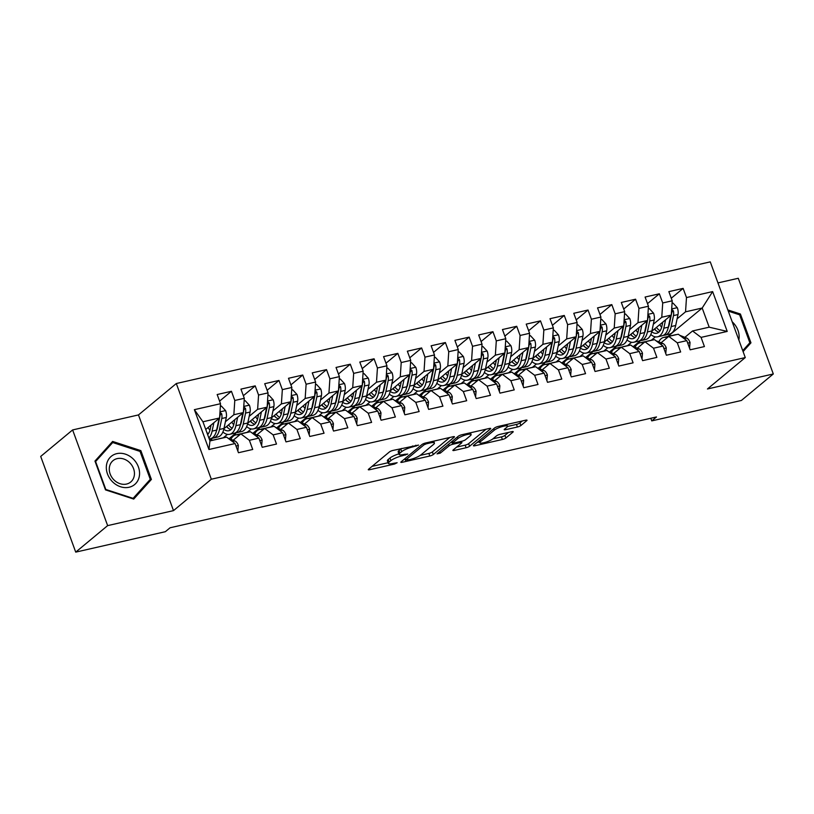 <?xml version="1.0" encoding="UTF-8"?>
<svg xmlns="http://www.w3.org/2000/svg" width="814" height="814" viewBox="0 0 814 814"><rect width="100%" height="100%" fill="white"/><g stroke="black" fill="none" stroke-linecap="round" stroke-linejoin="round"><path stroke-width="1.22" d="M418.549 445.095L392.928 450.437A2.768 0.59 159.9 0 0 389.438 451.933L368.549 469.271A2.768 0.59 159.9 0 0 368.284 469.688A2.768 0.59 159.9 0 0 369.719 469.698L394.515 464.051L397.151 462.718L392.928 463.441A8.852 1.882 159.9 0 1 388.329 463.4A8.852 1.882 159.9 0 1 389.184 462.057L390.923 460.612A8.852 1.882 159.9 0 1 402.096 455.83L407.753 454.049L403.724 454.477A8.852 1.882 159.9 0 1 399.125 454.436A8.852 1.882 159.9 0 1 399.969 453.093L401.709 451.648A8.852 1.882 159.9 0 1 412.891 446.866L418.549 445.095M517.409 427.004A2.768 0.59 159.9 0 0 520.909 425.508L526.77 420.645A2.768 0.59 159.9 0 0 527.034 420.228A2.768 0.59 159.9 0 0 525.59 420.217L498.056 426.485A2.768 0.59 159.9 0 0 494.566 427.981L473.677 445.319A2.768 0.59 159.9 0 0 473.412 445.736A2.768 0.59 159.9 0 0 474.847 445.757L502.38 439.479A2.768 0.59 159.9 0 0 505.881 437.983L512.952 432.112A2.768 0.59 159.9 0 0 513.217 431.685A2.768 0.59 159.9 0 0 511.782 431.674L500 434.361A2.768 0.59 159.9 0 0 496.509 435.856L492.999 438.766A7.397 1.577 159.9 0 1 485.419 442.297A7.397 1.577 159.9 0 1 479.802 442.735A7.397 1.577 159.9 0 1 480.514 441.615L494.261 430.199A7.397 1.577 159.9 0 1 501.831 426.668A7.397 1.577 159.9 0 1 507.458 426.231A7.397 1.577 159.9 0 1 506.746 427.36L504.456 429.253A2.768 0.59 159.9 0 0 504.192 429.68A2.768 0.59 159.9 0 0 505.626 429.69L517.409 427.004L516.463 424.42A2.768 0.59 159.9 0 0 519.963 422.924L522.323 420.96M656.481 416.961L170.075 527.777L165.344 531.705L75.722 552.126L107.641 525.62L173.494 510.622L211.325 479.222L745.278 357.57L707.447 388.98L773.3 373.972L741.381 400.468L651.749 420.889L656.481 416.961M454.192 437.179A2.768 0.59 159.9 0 0 454.456 436.762A2.768 0.59 159.9 0 0 453.022 436.752L425.488 443.019A2.768 0.59 159.9 0 0 421.988 444.515L401.099 461.853A2.768 0.59 159.9 0 0 400.834 462.271A2.768 0.59 159.9 0 0 402.279 462.281L429.812 456.013A2.768 0.59 159.9 0 0 433.302 454.517L454.192 437.179L453.988 436.609M461.772 434.757L489.306 428.479A2.768 0.59 159.9 0 1 490.74 428.49A2.768 0.59 159.9 0 1 490.476 428.917L469.586 446.255A2.768 0.59 159.9 0 1 466.096 447.741L454.314 450.427A2.768 0.59 159.9 0 1 452.879 450.417A2.768 0.59 159.9 0 1 453.144 450L461.609 442.969A2.768 0.59 159.9 0 0 461.874 442.551A2.768 0.59 159.9 0 0 460.439 442.531L452.625 444.312A2.768 0.59 159.9 0 0 449.125 445.807L440.303 453.133L437.037 453.876L458.282 436.253A2.768 0.59 159.9 0 1 461.772 434.757M211.325 479.222L176.312 383.526L710.266 261.874L745.278 357.57M208.954 449.501L194.373 409.666L220.523 403.713L219.587 417.979L202.94 421.774L209.951 440.913L208.954 449.501L235.104 443.538L238.461 452.726L252.727 449.47L249.369 440.293L258.872 438.125L262.24 447.303L276.495 444.057L273.138 434.88L282.651 432.712L286.009 441.89L300.274 438.644L296.917 429.456L306.42 427.289L309.788 436.477L324.043 433.221L320.685 424.043L330.199 421.876L333.557 431.064L347.822 427.808L344.464 418.63L353.968 416.463L357.326 425.641L371.591 422.395L368.233 413.207L377.747 411.05L381.105 420.228L395.37 416.982L392.012 407.794L401.516 405.626L404.873 414.814L419.139 411.558L415.781 402.381L425.295 400.213L428.652 409.391L442.918 406.145L439.56 396.967L449.063 394.8L452.421 403.978L466.687 400.732L463.329 391.544L472.842 389.377L476.2 398.565L490.466 395.309L487.098 386.131L496.611 383.964L499.969 393.142L514.234 389.896L510.877 380.718L520.38 378.551L523.748 387.729L538.013 384.483L534.645 375.295L544.159 373.127L547.517 382.315L561.782 379.059L558.424 369.882L567.928 367.714L571.296 376.902L585.561 373.646L582.193 364.469L591.707 362.301L595.065 371.479L609.33 368.233L605.972 359.045L615.476 356.888L618.844 366.066L633.099 362.82L629.741 353.632L639.255 351.465L642.612 360.653L656.878 357.397L653.52 348.219L663.023 346.052L666.381 355.23L680.646 351.984L677.289 342.806L686.802 340.639L690.16 349.817L704.425 346.571L701.068 337.383L692.551 330.962L709.187 327.177L702.187 308.038L685.541 311.823L677.095 318.844M219.577 401.119L231.43 391.28L217.165 394.536L220.523 403.713M231.43 391.28L234.788 400.468L244.302 398.3L243.355 412.566L223.942 428.683M243.355 395.706L255.209 385.867L240.944 389.112L244.302 398.3M255.209 385.867L258.567 395.044L268.071 392.877L267.134 407.153L247.721 423.27M267.124 390.282L278.978 380.453L264.713 383.699L268.071 392.877M278.978 380.453L282.336 389.631L291.85 387.464L290.903 401.74L271.489 417.847M290.903 384.869L302.747 375.03L288.492 378.286L291.85 387.464M302.747 375.03L306.115 384.218L315.618 382.051L314.682 396.316L295.268 412.433M314.672 379.456L326.526 369.617L312.261 372.863L315.618 382.051M326.526 369.617L329.884 378.795L339.397 376.628L338.451 390.903L319.037 407.02M338.451 374.043L350.295 364.204L336.04 367.45L339.397 376.628M350.295 364.204L353.663 373.382L363.166 371.215L362.23 385.49L342.806 401.597M362.22 368.62L374.074 358.781L359.808 362.037L363.166 371.215M374.074 358.781L377.431 367.969L386.945 365.801L385.999 380.067L366.585 396.184M385.989 363.207L397.843 353.368L383.577 356.613L386.945 365.801M397.843 353.368L401.21 362.545L410.714 360.388L409.768 374.654L390.354 390.771M409.768 357.794L421.621 347.954L407.356 351.2L410.714 360.388M421.621 347.954L424.979 357.132L434.493 354.965L433.547 369.241L414.133 385.348M433.536 352.37L445.39 342.531L431.125 345.787L434.493 354.965M445.39 342.531L448.748 351.719L458.262 349.552L457.315 363.817L437.901 379.935M457.315 346.957L469.169 337.118L454.904 340.374L458.262 349.552M469.169 337.118L472.527 346.306L482.041 344.139L481.094 358.404L461.68 374.521M481.084 341.544L492.938 331.705L478.673 334.951L482.041 344.139M492.938 331.705L496.296 340.883L505.809 338.716L504.863 352.991L485.449 369.108M504.863 336.121L516.717 326.292L502.452 329.538L505.809 338.716M516.717 326.292L520.075 335.47L529.578 333.302L528.642 347.578L509.228 363.685M528.632 330.708L540.486 320.869L526.22 324.125L529.578 333.302M540.486 320.869L543.844 330.057L553.357 327.889L552.411 342.155L532.997 358.272M552.411 325.295L564.265 315.456L549.999 318.701L553.357 327.889M564.265 315.456L567.623 324.633L577.126 322.466L576.19 336.742L556.776 352.859M576.18 319.882L588.034 310.042L573.768 313.288L577.126 322.466M588.034 310.042L591.391 319.22L600.905 317.053L599.959 331.329L580.545 347.436M599.959 314.458L611.813 304.619L597.547 307.875L600.905 317.053M611.813 304.619L615.17 313.807L624.674 311.64L623.738 325.905L604.324 342.022M623.728 309.045L635.581 299.206L621.316 302.452L624.674 311.64M635.581 299.206L638.939 308.384L648.453 306.227L647.506 320.492L628.093 336.609M647.506 303.632L659.35 293.793L645.095 297.039L648.453 306.227M659.35 293.793L662.718 302.971L672.222 300.804L671.285 315.079L651.861 331.186M671.275 298.209L683.129 288.38L668.864 291.626L672.222 300.804M683.129 288.38L686.487 297.558L712.637 291.595L727.217 331.43L701.068 337.383M661.09 342.765L668.772 336.386L678.286 334.218L686.802 340.639M677.289 342.806L668.772 336.386M655.372 336.874L651.302 340.252M667.938 336.457L702.187 308.038L712.637 291.595M686.487 297.558L685.541 311.823M637.321 348.178L645.003 341.799L654.507 339.631L663.023 346.052M653.52 348.219L645.003 341.799M640.445 340.669L633.312 346.591M671.285 315.079L661.772 317.246L653.316 324.257M631.593 342.287L627.523 345.665M662.718 302.971L661.772 317.246M613.542 353.591L621.224 347.212L630.738 345.044L639.255 351.465M629.741 353.632L621.224 347.212M616.666 346.092L609.544 352.004M644.403 333.272A17.898 8.985 77.2 0 0 645.533 329.843L647.496 320.502L637.993 322.659L629.548 329.67M607.824 347.71L603.754 351.078M638.939 308.384L637.993 322.659M589.774 359.005L597.456 352.635L606.959 350.468L615.476 356.888M605.972 359.045L597.456 352.635M592.897 351.506L585.765 357.417M620.624 338.695A17.898 8.985 77.2 0 0 621.764 335.256L623.717 325.926L614.224 328.073L605.779 335.093M584.045 353.123L579.975 356.501M615.17 313.807L614.224 328.073M565.995 364.428L573.677 358.048L583.19 355.881L591.707 362.301M582.193 364.469L573.677 358.048M569.118 356.919L561.996 362.841M596.855 344.108A17.898 8.985 77.2 0 0 597.985 340.679L599.949 331.339L590.455 333.496L582 340.506M560.276 358.536L556.206 361.915M591.391 319.22L590.455 333.496M542.226 369.841L549.908 363.461L559.422 361.294L567.928 367.714M558.424 369.882L549.908 363.461M545.349 362.332L538.217 368.254M576.19 336.742L566.676 338.909L558.231 345.919M536.497 363.95L532.427 367.328M567.623 324.633L566.676 338.909M518.447 375.254L526.129 368.874L535.643 366.717L544.159 373.127M534.645 375.295L526.129 368.874M521.581 367.755L514.448 373.667M552.411 342.155L542.907 344.322L534.452 351.333M512.728 369.373L508.658 372.751M543.844 330.057L542.907 344.322M494.678 380.677L502.36 374.298L511.874 372.13L520.38 378.551M510.877 380.718L502.36 374.298M497.802 373.168L490.669 379.09M525.539 360.358A17.898 8.985 77.2 0 0 526.668 356.929L528.622 347.588L519.129 349.735L510.683 356.756M488.949 374.786L484.89 378.164M520.075 335.47L519.129 349.735M470.899 386.09L478.591 379.711L488.095 377.543L496.611 383.964M487.098 386.131L478.591 379.711M474.033 378.581L466.9 384.503M504.863 352.991L495.36 355.158L486.904 362.169M465.181 380.199L461.111 383.577M496.296 340.883L495.36 355.158M447.13 391.503L454.812 385.124L464.326 382.956L472.842 389.377M463.329 391.544L454.812 385.124M450.254 384.005L443.131 389.916M477.991 371.184A17.898 8.985 77.2 0 0 479.12 367.755L481.074 358.414L471.581 360.571L463.135 367.582M441.412 385.622L437.342 389M472.527 346.306L471.581 360.571M423.351 396.927L431.044 390.547L440.547 388.38L449.063 394.8M439.56 396.967L431.044 390.547M426.485 389.418L419.352 395.329M457.315 363.817L447.812 365.985L439.357 373.005M417.633 391.035L413.563 394.414M448.748 351.719L447.812 365.985M399.582 402.34L407.265 395.96L416.778 393.793L425.295 400.213M415.781 402.381L407.265 395.96M402.706 394.831L395.584 400.753M433.547 369.241L424.033 371.408L415.588 378.418M393.864 396.449L389.794 399.827M424.979 357.132L424.033 371.408M375.803 407.753L383.496 401.373L392.999 399.206L401.516 405.626M392.012 407.794L383.496 401.373M378.937 400.254L371.805 406.166M406.664 387.433A17.898 8.985 77.2 0 0 407.804 384.005L409.757 374.664L400.264 376.821L391.809 383.832M370.085 401.872L366.015 405.24M401.21 362.545L400.264 376.821M352.035 413.166L359.717 406.797L369.23 404.629L377.747 411.05M368.233 413.207L359.717 406.797M355.158 405.667L348.036 411.579M382.895 392.857A17.898 8.985 77.2 0 0 384.025 389.418L385.978 380.087L376.485 382.234L368.04 389.255M346.316 407.285L342.246 410.663M377.431 367.969L376.485 382.234M328.266 418.589L335.948 412.21L345.451 410.042L353.968 416.463M344.464 418.63L335.948 412.21M331.39 411.08L324.257 417.002M359.116 398.27A17.898 8.985 77.2 0 0 360.256 394.841L362.21 385.5L352.716 387.657L344.261 394.668M322.537 412.698L318.467 416.076M353.663 373.382L352.716 387.657M304.487 424.002L312.169 417.623L321.683 415.455L330.199 421.876M320.685 424.043L312.169 417.623M307.611 416.493L300.488 422.415M338.451 390.903L328.937 393.07L320.492 400.081M298.769 418.111L294.699 421.489M329.884 378.795L328.937 393.07M280.718 429.416L288.4 423.036L297.904 420.879L306.42 427.289M296.917 429.456L288.4 423.036M283.842 421.917L276.709 427.828M311.569 409.106A17.898 8.985 77.2 0 0 312.708 405.667L314.662 396.326L305.169 398.484L296.723 405.494M274.99 423.534L270.92 426.912M306.115 384.218L305.169 398.484M256.939 434.839L264.621 428.459L274.135 426.292L282.651 432.712M273.138 434.88L264.621 428.459M260.063 427.33L252.94 433.252M287.8 414.519A17.898 8.985 77.2 0 0 288.929 411.09L290.893 401.75L281.4 403.897L272.944 410.917M251.221 428.947L247.151 432.326M282.336 389.631L281.4 403.897M233.17 440.252L240.852 433.872L250.366 431.705L258.872 438.125M249.369 440.293L240.852 433.872M236.294 432.743L229.161 438.665M267.134 407.153L257.621 409.32L249.176 416.33M227.442 434.361L223.372 437.739M258.567 395.044L257.621 409.32M209.951 440.913L226.587 437.118L235.104 443.538M212.525 438.166L209.778 440.445M243.355 412.566L233.852 414.733L225.397 421.744M234.788 400.468L233.852 414.733M650.793 418.264L651.749 420.889M773.3 373.972L738.278 278.276L717.958 282.906M173.494 510.622L138.472 414.926L72.619 429.934L107.641 525.62M72.619 429.934L40.7 456.43L75.722 552.126M138.472 414.926L176.312 383.526M684.859 337.342L692.551 330.962M216.483 430.769A17.898 8.985 77.2 0 0 217.613 427.34L219.566 417.999L205.759 429.456M643.365 343.152A21.561 10.816 -102.8 0 0 639.845 342.857L639.387 341.544M619.596 348.575A21.561 10.816 -102.8 0 0 616.076 348.28L615.618 346.968M592.317 353.683L591.839 352.381M572.049 359.401A21.561 10.816 -102.8 0 0 568.528 359.106L568.07 357.794M548.27 364.825A21.561 10.816 -102.8 0 0 544.749 364.519L544.291 363.217M521.001 369.932L520.522 368.63M500.722 375.651A21.561 10.816 -102.8 0 0 497.201 375.356L496.744 374.043M476.953 381.064A21.561 10.816 -102.8 0 0 473.433 380.769L472.975 379.456M453.174 386.487A21.561 10.816 -102.8 0 0 449.664 386.192L449.196 384.88M425.905 391.605L425.427 390.293M405.626 397.313A21.561 10.816 -102.8 0 0 402.116 397.018L401.648 395.706M381.858 402.737A21.561 10.816 -102.8 0 0 378.337 402.442L377.879 401.129M354.589 407.845L354.11 406.542M334.31 413.563A21.561 10.816 -102.8 0 0 330.789 413.268L330.331 411.955M310.541 418.986A21.561 10.816 -102.8 0 0 307.02 418.681L306.563 417.379M283.262 424.094L282.784 422.792M259.493 429.517L259.015 428.205M239.214 435.225A21.561 10.816 -102.8 0 0 235.694 434.93L235.236 433.618M211.945 440.343L211.467 439.041M194.373 409.666L202.94 421.774M709.187 327.177L727.217 331.43M140.842 450.61L112.627 441.432L94.963 461.07L105.505 489.886L133.72 499.074L151.394 479.436L140.842 450.61L139.927 451.373M743.09 351.587L750.956 342.836L740.414 314.021L727.848 309.931M401.577 448.463A8.852 1.882 159.9 0 0 400.763 449.063L401.709 451.648M399.125 454.436L398.178 451.851A8.852 1.882 159.9 0 1 399.023 450.508L400.763 449.063M398.911 453.846A8.852 1.882 159.9 0 0 389.977 458.028L390.923 460.612M388.329 463.4L387.383 460.805A8.852 1.882 159.9 0 1 388.227 459.472L389.977 458.028M372.039 466.371L388.085 462.718M420.217 455.392L428.866 453.429A2.768 0.59 159.9 0 0 432.356 451.933L449.755 437.494M426.424 443.783L423.982 444.831L405.647 460.052L409.849 459.584A8.852 1.882 159.9 0 0 421.031 454.802L433.567 444.393A8.852 1.882 159.9 0 0 434.411 443.05A8.852 1.882 159.9 0 0 429.812 443.009L426.424 443.783L426.098 442.877M486.039 429.222L468.64 443.661L469.586 446.255M456.634 447.1L465.15 445.156A2.768 0.59 159.9 0 0 468.64 443.661M452.309 441.585L451.678 441.727L452.625 444.312M470.4 435.673A7.397 1.577 159.9 0 0 471.113 434.554A7.397 1.577 159.9 0 0 465.486 434.991A7.397 1.577 159.9 0 0 457.916 438.512L453.072 442.531A2.768 0.59 159.9 0 0 452.808 442.958A2.768 0.59 159.9 0 0 454.243 442.969L462.067 441.188A2.768 0.59 159.9 0 0 465.557 439.692L470.4 435.673M507.458 426.465L516.463 424.42M492.918 438.838L501.434 436.894A2.768 0.59 159.9 0 0 504.934 435.398L508.516 432.417M477.167 442.419L479.497 441.89M133.16 498.372L105.82 489.468L95.604 461.548L112.719 442.521L140.059 451.424L150.275 479.344L132.906 498.575M146.673 483.343L151.394 479.436M739.499 314.784L740.414 314.021M746.245 346.754L750.956 342.836M211.07 425.05L210.246 429.019A17.898 8.985 77.2 0 1 207.641 434.625M213.879 422.72L212.108 431.125A21.561 10.816 77.2 0 1 208.872 437.993M220.36 406.308L221.388 406.064L225.661 410.704A7.468 3.744 77.2 0 1 226.292 417.47L224.003 428.418A21.561 10.816 77.2 0 1 217.776 437.016L213.258 438.044A21.561 10.816 -102.8 0 0 219.485 429.446L221.774 418.508A7.468 3.744 -102.8 0 0 221.703 413.787L219.953 412.433M209.961 430.158A17.898 8.985 77.2 0 1 208.048 427.564M219.047 418.437A7.468 3.744 77.2 0 1 218.925 419.159L216.626 430.097A21.561 10.816 77.2 0 1 210.409 438.695L209.229 438.96M211.782 438.176A21.561 10.816 -102.8 0 0 213.258 438.044M208.394 433.689A17.898 8.985 77.2 0 1 206.919 432.651M221.703 413.787L220.004 415.201A3.805 1.913 77.2 0 1 219.902 416.392L219.587 417.897M237.861 451.068L238.339 445.36A7.468 3.744 -102.8 0 0 234.88 440.934L228.042 438.217M224.898 437.505A21.561 10.816 -102.8 0 0 223.809 437.647L219.292 438.675A21.561 10.816 -102.8 0 0 218.254 439.021M213.014 440.211A21.561 10.816 -102.8 0 0 211.925 440.354A21.561 10.816 -102.8 0 0 210.887 440.7M220.38 438.532A21.561 10.816 -102.8 0 0 219.292 438.675M211.925 440.354L216.443 439.326A21.561 10.816 77.2 0 1 217.531 439.184M234.849 419.627L234.015 423.595A17.898 8.985 77.2 0 1 228.846 430.738A17.898 8.985 77.2 0 1 223.799 429.293M237.647 417.307L235.887 425.712A21.561 10.816 77.2 0 1 229.66 434.31A21.561 10.816 77.2 0 1 222.883 432.01M244.129 400.885L245.156 400.651L249.43 405.28A7.468 3.744 77.2 0 1 250.071 412.057L247.771 423.005A21.561 10.816 77.2 0 1 241.544 431.603L237.027 432.631A21.561 10.816 -102.8 0 0 243.254 424.033L245.553 413.085A7.468 3.744 -102.8 0 0 245.482 408.374L243.722 407.01M233.73 424.745A17.898 8.985 77.2 0 1 231.817 422.14M242.816 413.013A7.468 3.744 77.2 0 1 242.694 413.736L240.405 424.684A21.561 10.816 77.2 0 1 234.178 433.282L229.66 434.31M226.485 426.567A17.898 8.985 -102.8 0 0 230.973 429.629M226.791 426.312A21.561 10.816 -102.8 0 0 228.124 428.113M235.561 432.763A21.561 10.816 -102.8 0 0 237.027 432.631M243.345 412.576L241.382 421.917A17.898 8.985 77.2 0 1 240.252 425.346M232.163 428.276A17.898 8.985 77.2 0 1 228.5 424.898M245.482 408.374L243.773 409.788A3.805 1.913 77.2 0 1 243.681 410.978L243.366 412.474M258.618 414.214L257.784 418.182A17.898 8.985 77.2 0 1 252.625 425.325A17.898 8.985 77.2 0 1 247.568 423.88M261.426 411.894L259.656 420.289A21.561 10.816 77.2 0 1 253.439 428.897A21.561 10.816 77.2 0 1 246.662 426.597M267.908 395.472L268.935 395.238L273.209 399.867A7.468 3.744 77.2 0 1 273.84 406.644L271.55 417.582A21.561 10.816 77.2 0 1 265.323 426.19L260.806 427.218A21.561 10.816 -102.8 0 0 267.033 418.61L269.322 407.672A7.468 3.744 -102.8 0 0 269.251 402.961L267.501 401.597M257.509 419.332A17.898 8.985 77.2 0 1 255.596 416.727M266.585 407.6A7.468 3.744 77.2 0 1 266.473 408.323L264.174 419.261A21.561 10.816 77.2 0 1 257.957 427.869L253.439 428.897M250.264 421.153A17.898 8.985 -102.8 0 0 254.741 424.216M250.57 420.899A21.561 10.816 -102.8 0 0 251.892 422.7M259.33 427.35A21.561 10.816 -102.8 0 0 260.806 427.218M267.114 407.163L265.161 416.503A17.898 8.985 77.2 0 1 264.021 419.932M255.932 422.863A17.898 8.985 77.2 0 1 252.269 419.485M269.251 402.961L267.552 404.365A3.805 1.913 77.2 0 1 267.45 405.565L267.134 407.061M261.63 445.655L262.118 439.936A7.468 3.744 -102.8 0 0 258.649 435.51L251.811 432.804M248.667 432.092A21.561 10.816 -102.8 0 0 247.588 432.224L243.071 433.252A21.561 10.816 -102.8 0 0 242.033 433.608M241.3 433.77A21.561 10.816 77.2 0 0 240.211 433.903L235.694 434.93A21.561 10.816 -102.8 0 0 230.871 439.336M244.159 433.119A21.561 10.816 -102.8 0 0 243.071 433.252M285.399 440.232L285.887 434.523A7.468 3.744 -102.8 0 0 282.427 430.097L275.59 427.381M272.446 426.678A21.561 10.816 -102.8 0 0 271.357 426.811L266.839 427.838A21.561 10.816 -102.8 0 0 265.802 428.184M262.993 429.812A21.561 10.816 -102.8 0 0 259.473 429.517A21.561 10.816 -102.8 0 0 254.64 433.923M267.928 427.706A21.561 10.816 -102.8 0 0 266.839 427.838M259.473 429.517L263.99 428.49A21.561 10.816 77.2 0 1 265.079 428.357M133.252 458.994A18.325 15.364 50.3 0 0 109.89 457.651A18.325 15.364 50.3 0 0 112.637 481.898A18.325 15.364 50.3 0 0 135.999 483.241A18.325 15.364 50.3 0 0 133.252 458.994M129.67 462.667A13.869 11.63 50.3 0 0 113.004 460.663A13.869 11.63 50.3 0 0 114.062 480.016A13.869 11.63 50.3 0 0 130.718 482.01A13.869 11.63 50.3 0 0 129.67 462.667M108.476 446.041L112.719 442.521M738.837 339.967A18.325 15.364 50.3 0 0 732.814 322.395A18.325 15.364 50.3 0 0 732.193 321.815M728.286 311.131L739.631 314.825L749.847 342.745L742.744 350.641M282.397 408.801L281.563 412.769A17.898 8.985 77.2 0 1 276.394 419.902A17.898 8.985 77.2 0 1 271.347 418.457M285.195 406.471L283.435 414.875A21.561 10.816 77.2 0 1 277.208 423.473A21.561 10.816 77.2 0 1 270.431 421.174M291.677 390.059L292.704 389.825L296.978 394.454A7.468 3.744 77.2 0 1 297.619 401.231L295.319 412.169A21.561 10.816 77.2 0 1 289.092 420.767L284.574 421.794A21.561 10.816 -102.8 0 0 290.802 413.197L293.101 402.258A7.468 3.744 -102.8 0 0 293.03 397.537L291.27 396.184M281.278 413.919A17.898 8.985 77.2 0 1 279.365 411.314M290.364 402.187A7.468 3.744 77.2 0 1 290.242 402.91L287.953 413.848A21.561 10.816 77.2 0 1 281.725 422.446L277.208 423.473M274.033 415.73A17.898 8.985 -102.8 0 0 278.52 418.803M274.338 415.486A21.561 10.816 -102.8 0 0 275.671 417.277M283.109 421.927A21.561 10.816 -102.8 0 0 284.574 421.794M279.711 417.44A17.898 8.985 77.2 0 1 276.048 414.072M293.03 397.537L291.32 398.952A3.805 1.913 77.2 0 1 291.229 400.142L290.913 401.648M306.166 403.388L305.331 407.346A17.898 8.985 77.2 0 1 300.173 414.489A17.898 8.985 77.2 0 1 295.116 413.044M308.964 401.058L307.204 409.462A21.561 10.816 77.2 0 1 300.977 418.06A21.561 10.816 77.2 0 1 294.21 415.761M315.445 384.635L316.483 384.401L320.757 389.031A7.468 3.744 77.2 0 1 321.388 395.808L319.098 406.756A21.561 10.816 77.2 0 1 312.871 415.354L308.353 416.381A21.561 10.816 -102.8 0 0 314.58 407.783L316.87 396.835A7.468 3.744 -102.8 0 0 316.799 392.124L315.049 390.761M305.057 408.496A17.898 8.985 77.2 0 1 303.134 405.901M314.133 396.764A7.468 3.744 77.2 0 1 314.021 397.486L311.721 408.435A21.561 10.816 77.2 0 1 305.494 417.033L300.977 418.06M297.812 410.317A17.898 8.985 -102.8 0 0 302.289 413.38M298.107 410.073A21.561 10.816 -102.8 0 0 299.44 411.864M306.878 416.514A21.561 10.816 -102.8 0 0 308.353 416.381M303.48 412.026A17.898 8.985 77.2 0 1 299.817 408.648M316.799 392.124L315.099 393.538A3.805 1.913 77.2 0 1 314.998 394.729L314.682 396.235M309.178 434.818L309.656 429.11A7.468 3.744 -102.8 0 0 306.196 424.684L299.359 421.967M296.215 421.255A21.561 10.816 -102.8 0 0 295.136 421.398L290.618 422.425A21.561 10.816 -102.8 0 0 289.581 422.771M286.762 424.399A21.561 10.816 -102.8 0 0 283.241 424.104A21.561 10.816 -102.8 0 0 278.419 428.51M291.697 422.283A21.561 10.816 -102.8 0 0 290.618 422.425M283.241 424.104L287.759 423.077A21.561 10.816 77.2 0 1 288.848 422.934M332.946 429.405L333.435 423.697A7.468 3.744 -102.8 0 0 329.975 419.261L323.138 416.554M319.994 415.842A21.561 10.816 -102.8 0 0 318.905 415.974L314.387 417.002A21.561 10.816 -102.8 0 0 313.349 417.358M312.627 417.521A21.561 10.816 77.2 0 0 311.538 417.653L307.02 418.681A21.561 10.816 -102.8 0 0 302.187 423.087M315.476 416.87A21.561 10.816 -102.8 0 0 314.387 417.002M329.945 397.965L329.11 401.933A17.898 8.985 77.2 0 1 323.941 409.076A17.898 8.985 77.2 0 1 318.895 407.631M332.743 395.645L330.983 404.049A21.561 10.816 77.2 0 1 324.755 412.647A21.561 10.816 77.2 0 1 317.979 410.348M339.224 379.222L340.252 378.988L344.526 383.618A7.468 3.744 77.2 0 1 345.156 390.394L342.867 401.333A21.561 10.816 77.2 0 1 336.64 409.941L332.122 410.968A21.561 10.816 -102.8 0 0 338.349 402.37L340.649 391.422A7.468 3.744 -102.8 0 0 340.567 386.711L338.817 385.348M328.825 403.083A17.898 8.985 77.2 0 1 326.913 400.478M337.912 391.351A7.468 3.744 77.2 0 1 337.79 392.073L335.5 403.011A21.561 10.816 77.2 0 1 329.273 411.619L324.755 412.647M321.581 404.904A17.898 8.985 -102.8 0 0 326.068 407.967M321.886 404.65A21.561 10.816 -102.8 0 0 323.219 406.451M330.657 411.101A21.561 10.816 -102.8 0 0 332.122 410.968M338.441 390.913L336.477 400.254A17.898 8.985 77.2 0 1 335.348 403.683M327.259 406.613A17.898 8.985 77.2 0 1 323.596 403.235M340.567 386.711L338.868 388.125A3.805 1.913 77.2 0 1 338.777 389.316L338.461 390.812M356.725 423.982L357.204 418.274A7.468 3.744 -102.8 0 0 353.744 413.848L346.906 411.131M343.762 410.429A21.561 10.816 -102.8 0 0 342.674 410.561L338.166 411.589A21.561 10.816 -102.8 0 0 337.128 411.935M336.396 412.108A21.561 10.816 77.2 0 0 335.307 412.24L330.789 413.268A21.561 10.816 -102.8 0 0 325.956 417.674M339.245 411.457A21.561 10.816 -102.8 0 0 338.166 411.589M353.714 392.552L352.879 396.52A17.898 8.985 77.2 0 1 347.71 403.652A17.898 8.985 77.2 0 1 342.663 402.208M356.512 390.221L354.751 398.626A21.561 10.816 77.2 0 1 348.524 407.224A21.561 10.816 77.2 0 1 341.748 404.924M362.993 373.809L364.031 373.575L368.294 378.205A7.468 3.744 77.2 0 1 368.935 384.981L366.636 395.919A21.561 10.816 77.2 0 1 360.419 404.517L355.901 405.545A21.561 10.816 -102.8 0 0 362.128 396.947L364.418 386.009A7.468 3.744 -102.8 0 0 364.346 381.298L362.596 379.935M352.604 397.67A17.898 8.985 77.2 0 1 350.681 395.065M361.681 385.938A7.468 3.744 77.2 0 1 361.569 386.66L359.269 397.598A21.561 10.816 77.2 0 1 353.042 406.196L348.524 407.224M345.36 399.491A17.898 8.985 -102.8 0 0 349.837 402.554M345.655 399.236A21.561 10.816 -102.8 0 0 346.988 401.037M354.426 405.677A21.561 10.816 -102.8 0 0 355.901 405.545M351.027 401.2A17.898 8.985 77.2 0 1 347.364 397.822M364.346 381.298L362.647 382.702A3.805 1.913 77.2 0 1 362.545 383.893L362.23 385.398M380.494 418.569L380.983 412.861A7.468 3.744 -102.8 0 0 377.513 408.435L370.685 405.718M367.541 405.006A21.561 10.816 -102.8 0 0 366.453 405.148L361.935 406.176A21.561 10.816 -102.8 0 0 360.897 406.522M358.089 408.15A21.561 10.816 -102.8 0 0 354.568 407.855A21.561 10.816 -102.8 0 0 349.735 412.26M363.024 406.044A21.561 10.816 -102.8 0 0 361.935 406.176M354.568 407.855L359.086 406.827A21.561 10.816 77.2 0 1 360.164 406.685M377.482 387.138L376.658 391.096A17.898 8.985 77.2 0 1 371.489 398.239A17.898 8.985 77.2 0 1 366.442 396.794M380.291 384.808L378.53 393.213A21.561 10.816 77.2 0 1 372.303 401.811A21.561 10.816 77.2 0 1 365.527 399.511M386.772 368.386L387.8 368.152L392.073 372.792A7.468 3.744 77.2 0 1 392.704 379.558L390.415 390.506A21.561 10.816 77.2 0 1 384.188 399.104L379.67 400.132A21.561 10.816 -102.8 0 0 385.897 391.534L388.186 380.596A7.468 3.744 -102.8 0 0 388.115 375.875L386.365 374.521M376.373 392.246A17.898 8.985 77.2 0 1 374.46 389.652M385.46 380.514A7.468 3.744 77.2 0 1 385.337 381.237L383.048 392.185A21.561 10.816 77.2 0 1 376.821 400.783L372.303 401.811M369.129 394.068A17.898 8.985 -102.8 0 0 373.616 397.13M369.434 393.823A21.561 10.816 -102.8 0 0 370.767 395.614M378.205 400.264A21.561 10.816 -102.8 0 0 379.67 400.132M374.806 395.777A17.898 8.985 77.2 0 1 371.143 392.409M388.115 375.875L386.416 377.289A3.805 1.913 77.2 0 1 386.314 378.479L386.009 379.985M401.261 381.715L400.427 385.683A17.898 8.985 77.2 0 1 395.258 392.826A17.898 8.985 77.2 0 1 390.211 391.381M404.059 379.395L402.299 387.8A21.561 10.816 77.2 0 1 396.072 396.398A21.561 10.816 77.2 0 1 389.296 394.098M410.541 362.973L411.579 362.739L415.842 367.368A7.468 3.744 77.2 0 1 416.483 374.145L414.184 385.093A21.561 10.816 77.2 0 1 407.967 393.691L403.449 394.719A21.561 10.816 -102.8 0 0 409.666 386.121L411.965 375.173A7.468 3.744 -102.8 0 0 411.894 370.462L410.144 369.098M400.152 386.833A17.898 8.985 77.2 0 1 398.229 384.228M409.228 375.101A7.468 3.744 77.2 0 1 409.116 375.824L406.817 386.772A21.561 10.816 77.2 0 1 400.59 395.37L396.072 396.398M392.908 388.654A17.898 8.985 -102.8 0 0 397.385 391.717M393.203 388.4A21.561 10.816 -102.8 0 0 394.536 390.201M401.974 394.851A21.561 10.816 -102.8 0 0 403.449 394.719M398.575 390.364A17.898 8.985 77.2 0 1 394.912 386.986M411.894 370.462L410.195 371.876A3.805 1.913 77.2 0 1 410.093 373.066L409.778 374.562M425.03 376.302L424.206 380.27A17.898 8.985 77.2 0 1 419.037 387.403A17.898 8.985 77.2 0 1 413.99 385.968M427.838 373.972L426.078 382.377A21.561 10.816 77.2 0 1 419.851 390.985A21.561 10.816 77.2 0 1 413.074 388.685M434.32 357.56L435.348 357.326L439.621 361.955A7.468 3.744 77.2 0 1 440.252 368.732L437.963 379.67A21.561 10.816 77.2 0 1 431.735 388.268L427.218 389.306A21.561 10.816 -102.8 0 0 433.445 380.698L435.734 369.76A7.468 3.744 -102.8 0 0 435.663 365.048L433.913 363.685M423.921 381.42A17.898 8.985 77.2 0 1 422.008 378.815M433.007 369.688A7.468 3.744 77.2 0 1 432.885 370.411L430.596 381.349A21.561 10.816 77.2 0 1 424.369 389.947L419.851 390.985M416.676 383.241A17.898 8.985 -102.8 0 0 421.164 386.304M416.982 382.987A21.561 10.816 -102.8 0 0 418.304 384.788M425.753 389.438A21.561 10.816 -102.8 0 0 427.218 389.306M433.526 369.251L431.573 378.591A17.898 8.985 77.2 0 1 430.443 382.02M422.354 384.951A17.898 8.985 77.2 0 1 418.681 381.573M435.663 365.048L433.964 366.453A3.805 1.913 77.2 0 1 433.862 367.643L433.547 369.149M448.809 370.889L447.975 374.857A17.898 8.985 77.2 0 1 442.806 381.99A17.898 8.985 77.2 0 1 437.759 380.545M451.607 368.559L449.847 376.963A21.561 10.816 77.2 0 1 443.62 385.561A21.561 10.816 77.2 0 1 436.843 383.262M458.089 352.147L459.127 351.902L463.39 356.542A7.468 3.744 77.2 0 1 464.031 363.319L461.731 374.257A21.561 10.816 77.2 0 1 455.514 382.855L450.997 383.882A21.561 10.816 -102.8 0 0 457.214 375.285L459.513 364.346A7.468 3.744 -102.8 0 0 459.442 359.625L457.682 358.272M447.7 376.007A17.898 8.985 77.2 0 1 445.777 373.402M456.776 364.275A7.468 3.744 77.2 0 1 456.654 364.998L454.365 375.936A21.561 10.816 77.2 0 1 448.138 384.534L443.62 385.561M440.455 377.818A17.898 8.985 -102.8 0 0 444.932 380.891M440.75 377.574A21.561 10.816 -102.8 0 0 442.083 379.365M449.521 384.015A21.561 10.816 -102.8 0 0 450.997 383.882M457.305 363.838L455.341 373.178A17.898 8.985 77.2 0 1 454.212 376.607M446.123 379.528A17.898 8.985 77.2 0 1 442.46 376.16M459.442 359.625L457.743 361.04A3.805 1.913 77.2 0 1 457.641 362.23L457.326 363.736M472.578 365.466L471.754 369.434A17.898 8.985 77.2 0 1 466.585 376.577A17.898 8.985 77.2 0 1 461.528 375.132M475.386 363.146L473.626 371.55A21.561 10.816 77.2 0 1 467.399 380.148A21.561 10.816 77.2 0 1 460.622 377.849M481.868 346.723L482.895 346.489L487.169 351.119A7.468 3.744 77.2 0 1 487.8 357.895L485.51 368.844A21.561 10.816 77.2 0 1 479.283 377.442L474.766 378.469A21.561 10.816 -102.8 0 0 480.993 369.871L483.282 358.923A7.468 3.744 -102.8 0 0 483.211 354.212L481.461 352.849M471.469 370.584A17.898 8.985 77.2 0 1 469.556 367.979M480.555 358.852A7.468 3.744 77.2 0 1 480.433 359.574L478.133 370.523A21.561 10.816 77.2 0 1 471.917 379.121L467.399 380.148M464.224 372.405A17.898 8.985 -102.8 0 0 468.701 375.468M464.529 372.161A21.561 10.816 -102.8 0 0 465.852 373.952M473.3 378.602A21.561 10.816 -102.8 0 0 474.766 378.469M469.902 374.114A17.898 8.985 77.2 0 1 466.229 370.736M483.211 354.212L481.512 355.626A3.805 1.913 77.2 0 1 481.41 356.817L481.094 358.313M496.357 360.053L495.523 364.021A17.898 8.985 77.2 0 1 490.354 371.164A17.898 8.985 77.2 0 1 485.307 369.719M499.155 357.733L497.395 366.127A21.561 10.816 77.2 0 1 491.168 374.735A21.561 10.816 77.2 0 1 484.391 372.436M505.636 341.31L506.674 341.076L510.938 345.706A7.468 3.744 77.2 0 1 511.579 352.482L509.279 363.42A21.561 10.816 77.2 0 1 503.052 372.029L498.544 373.056A21.561 10.816 -102.8 0 0 504.761 364.448L507.061 353.51A7.468 3.744 -102.8 0 0 506.99 348.799L505.229 347.436M495.248 365.171A17.898 8.985 77.2 0 1 493.325 362.566M504.324 353.439A7.468 3.744 77.2 0 1 504.202 354.161L501.912 365.099A21.561 10.816 77.2 0 1 495.685 373.707L491.168 374.735M488.003 366.992A17.898 8.985 -102.8 0 0 492.48 370.055M488.298 366.738A21.561 10.816 -102.8 0 0 489.631 368.538M497.069 373.188A21.561 10.816 -102.8 0 0 498.544 373.056M504.853 353.001L502.889 362.342A17.898 8.985 77.2 0 1 501.76 365.771M493.671 368.701A17.898 8.985 77.2 0 1 490.008 365.323M506.99 348.799L505.291 350.213A3.805 1.913 77.2 0 1 505.189 351.404L504.873 352.9M520.126 354.639L519.301 358.608A17.898 8.985 77.2 0 1 514.133 365.74A17.898 8.985 77.2 0 1 509.076 364.296M522.934 352.309L521.164 360.714A21.561 10.816 77.2 0 1 514.947 369.312A21.561 10.816 77.2 0 1 508.17 367.012M529.415 335.897L530.443 335.663L534.717 340.293A7.468 3.744 77.2 0 1 535.347 347.069L533.058 358.007A21.561 10.816 77.2 0 1 526.831 366.605L522.313 367.633A21.561 10.816 -102.8 0 0 528.54 359.035L530.83 348.097A7.468 3.744 -102.8 0 0 530.759 343.376L529.008 342.022M519.017 359.757A17.898 8.985 77.2 0 1 517.104 357.153M528.103 348.026A7.468 3.744 77.2 0 1 527.981 348.748L525.681 359.686A21.561 10.816 77.2 0 1 519.464 368.284L514.947 369.312M511.772 361.569A17.898 8.985 -102.8 0 0 516.249 364.641M512.077 361.324A21.561 10.816 -102.8 0 0 513.4 363.115M520.838 367.765A21.561 10.816 -102.8 0 0 522.313 367.633M517.45 363.278A17.898 8.985 77.2 0 1 513.776 359.91M530.759 343.376L529.059 344.79A3.805 1.913 77.2 0 1 528.958 345.981L528.642 347.486M404.273 413.156L404.751 407.448A7.468 3.744 -102.8 0 0 401.292 403.011L394.454 400.305M391.31 399.593A21.561 10.816 -102.8 0 0 390.221 399.725L385.704 400.763A21.561 10.816 -102.8 0 0 384.666 401.109M383.943 401.271A21.561 10.816 77.2 0 0 382.855 401.404L378.337 402.442A21.561 10.816 -102.8 0 0 373.504 406.837M386.792 400.62A21.561 10.816 -102.8 0 0 385.704 400.763M428.042 407.743L428.53 402.024A7.468 3.744 -102.8 0 0 425.061 397.598L418.223 394.892M415.089 394.18A21.561 10.816 -102.8 0 0 414 394.312L409.483 395.339A21.561 10.816 -102.8 0 0 408.445 395.696M407.712 395.858A21.561 10.816 77.2 0 0 406.634 395.991L402.116 397.018A21.561 10.816 -102.8 0 0 397.283 401.424M410.571 395.207A21.561 10.816 -102.8 0 0 409.483 395.339M451.821 402.32L452.299 396.611A7.468 3.744 -102.8 0 0 448.84 392.185L442.002 389.468M438.858 388.766A21.561 10.816 -102.8 0 0 437.769 388.899L433.252 389.926A21.561 10.816 -102.8 0 0 432.214 390.272M429.405 391.9A21.561 10.816 -102.8 0 0 425.885 391.605A21.561 10.816 -102.8 0 0 421.052 396.011M434.34 389.794A21.561 10.816 -102.8 0 0 433.252 389.926M425.885 391.605L430.403 390.578A21.561 10.816 77.2 0 1 431.491 390.445M475.59 396.906L476.078 391.198A7.468 3.744 -102.8 0 0 472.608 386.772L465.771 384.055M462.637 383.343A21.561 10.816 -102.8 0 0 461.548 383.486L457.03 384.513A21.561 10.816 -102.8 0 0 455.993 384.859M455.26 385.022A21.561 10.816 77.2 0 0 454.171 385.164L449.664 386.192A21.561 10.816 -102.8 0 0 444.831 390.598M458.119 384.371A21.561 10.816 -102.8 0 0 457.03 384.513M499.369 391.493L499.847 385.775A7.468 3.744 -102.8 0 0 496.387 381.349L489.55 378.642M486.406 377.93A21.561 10.816 -102.8 0 0 485.317 378.062L480.799 379.09A21.561 10.816 -102.8 0 0 479.761 379.446M479.039 379.609A21.561 10.816 77.2 0 0 477.95 379.741L473.433 380.769A21.561 10.816 -102.8 0 0 468.599 385.175M481.888 378.958A21.561 10.816 -102.8 0 0 480.799 379.09M523.137 386.07L523.626 380.362A7.468 3.744 -102.8 0 0 520.156 375.936L513.319 373.219M510.185 372.517A21.561 10.816 -102.8 0 0 509.096 372.649L504.578 373.677A21.561 10.816 -102.8 0 0 503.54 374.023M502.808 374.196A21.561 10.816 77.2 0 0 501.719 374.328L497.201 375.356A21.561 10.816 -102.8 0 0 492.378 379.762M505.667 373.545A21.561 10.816 -102.8 0 0 504.578 373.677M546.916 380.657L547.395 374.949A7.468 3.744 -102.8 0 0 543.935 370.523L537.098 367.806M533.953 367.094A21.561 10.816 -102.8 0 0 532.865 367.236L528.347 368.264A21.561 10.816 -102.8 0 0 527.309 368.61M524.501 370.238A21.561 10.816 -102.8 0 0 520.98 369.943A21.561 10.816 -102.8 0 0 516.147 374.348M529.436 368.121A21.561 10.816 -102.8 0 0 528.347 368.264M520.98 369.943L525.498 368.915A21.561 10.816 77.2 0 1 526.587 368.773M543.905 349.226L543.07 353.184A17.898 8.985 77.2 0 1 537.901 360.327A17.898 8.985 77.2 0 1 532.855 358.882M546.703 346.896L544.942 355.301A21.561 10.816 77.2 0 1 538.715 363.899A21.561 10.816 77.2 0 1 531.939 361.599M553.184 330.474L554.222 330.24L558.485 334.869A7.468 3.744 77.2 0 1 559.126 341.646L556.827 352.594A21.561 10.816 77.2 0 1 550.6 361.192L546.082 362.22A21.561 10.816 -102.8 0 0 552.309 353.622L554.609 342.674A7.468 3.744 -102.8 0 0 554.538 337.963L552.777 336.599M542.785 354.334A17.898 8.985 77.2 0 1 540.872 351.74M551.872 342.602A7.468 3.744 77.2 0 1 551.75 343.325L549.46 354.273A21.561 10.816 77.2 0 1 543.233 362.871L538.715 363.899M535.541 356.156A17.898 8.985 -102.8 0 0 540.028 359.218M535.846 355.911A21.561 10.816 -102.8 0 0 537.179 357.702M544.617 362.352A21.561 10.816 -102.8 0 0 546.082 362.22M552.401 342.175L550.437 351.506A17.898 8.985 77.2 0 1 549.308 354.945M541.218 357.865A17.898 8.985 77.2 0 1 537.555 354.487M554.538 337.963L552.828 339.377A3.805 1.913 77.2 0 1 552.737 340.567L552.421 342.073M570.685 375.244L571.174 369.536A7.468 3.744 -102.8 0 0 567.704 365.099L560.866 362.393M557.722 361.681A21.561 10.816 -102.8 0 0 556.644 361.813L552.126 362.841A21.561 10.816 -102.8 0 0 551.088 363.197M550.356 363.359A21.561 10.816 77.2 0 0 549.267 363.492L544.749 364.519A21.561 10.816 -102.8 0 0 539.926 368.925M553.215 362.708A21.561 10.816 -102.8 0 0 552.126 362.841M567.673 343.803L566.839 347.771A17.898 8.985 77.2 0 1 561.68 354.914A17.898 8.985 77.2 0 1 556.623 353.469M570.482 341.483L568.711 349.888A21.561 10.816 77.2 0 1 562.494 358.486A21.561 10.816 77.2 0 1 555.718 356.186M576.963 325.061L577.991 324.827L582.264 329.456A7.468 3.744 77.2 0 1 582.895 336.233L580.606 347.171A21.561 10.816 77.2 0 1 574.379 355.779L569.861 356.807A21.561 10.816 -102.8 0 0 576.088 348.209L578.378 337.261A7.468 3.744 -102.8 0 0 578.306 332.55L576.556 331.186M566.564 348.921A17.898 8.985 77.2 0 1 564.651 346.316M575.64 337.189A7.468 3.744 77.2 0 1 575.529 337.912L573.229 348.85A21.561 10.816 77.2 0 1 567.012 357.458L562.494 358.486M559.32 350.742A17.898 8.985 -102.8 0 0 563.797 353.805M559.625 350.488A21.561 10.816 -102.8 0 0 560.948 352.289M568.386 356.939A21.561 10.816 -102.8 0 0 569.861 356.807M576.17 336.752L574.216 346.092A17.898 8.985 77.2 0 1 573.087 349.521M564.987 352.452A17.898 8.985 77.2 0 1 561.324 349.074M578.306 332.55L576.607 333.964A3.805 1.913 77.2 0 1 576.505 335.154L576.19 336.65M594.464 369.821L594.942 364.112A7.468 3.744 -102.8 0 0 591.483 359.686L584.645 356.98M581.501 356.267A21.561 10.816 -102.8 0 0 580.413 356.4L575.895 357.427A21.561 10.816 -102.8 0 0 574.857 357.773M574.135 357.946A21.561 10.816 77.2 0 0 573.046 358.079L568.528 359.106A21.561 10.816 -102.8 0 0 563.695 363.512M576.984 357.295A21.561 10.816 -102.8 0 0 575.895 357.427M591.452 338.39L590.618 342.358A17.898 8.985 77.2 0 1 585.449 349.491A17.898 8.985 77.2 0 1 580.402 348.046M594.251 336.06L592.49 344.464A21.561 10.816 77.2 0 1 586.263 353.062A21.561 10.816 77.2 0 1 579.487 350.763M600.732 319.648L601.76 319.414L606.033 324.043A7.468 3.744 77.2 0 1 606.674 330.82L604.375 341.758A21.561 10.816 77.2 0 1 598.148 350.356L593.63 351.383A21.561 10.816 -102.8 0 0 599.857 342.786L602.157 331.847A7.468 3.744 -102.8 0 0 602.085 327.136L600.325 325.773M590.333 343.508A17.898 8.985 77.2 0 1 588.42 340.903M599.419 331.776A7.468 3.744 77.2 0 1 599.297 332.499L597.008 343.437A21.561 10.816 77.2 0 1 590.781 352.035L586.263 353.062M583.089 345.329A17.898 8.985 -102.8 0 0 587.576 348.392M583.394 345.075A21.561 10.816 -102.8 0 0 584.727 346.876M592.165 351.516A21.561 10.816 -102.8 0 0 593.63 351.383M588.766 347.039A17.898 8.985 77.2 0 1 585.103 343.661M602.085 327.136L600.376 328.541A3.805 1.913 77.2 0 1 600.284 329.731L599.969 331.237M618.233 364.407L618.721 358.699A7.468 3.744 -102.8 0 0 615.252 354.273L608.414 351.556M605.27 350.844A21.561 10.816 -102.8 0 0 604.192 350.987L599.674 352.014A21.561 10.816 -102.8 0 0 598.636 352.36M595.817 353.988A21.561 10.816 -102.8 0 0 592.297 353.693A21.561 10.816 -102.8 0 0 587.474 358.099M600.752 351.882A21.561 10.816 -102.8 0 0 599.674 352.014M592.297 353.693L596.815 352.666A21.561 10.816 77.2 0 1 597.903 352.523M615.221 332.977L614.387 336.935A17.898 8.985 77.2 0 1 609.228 344.078A17.898 8.985 77.2 0 1 604.171 342.633M618.019 330.647L616.259 339.051A21.561 10.816 77.2 0 1 610.042 347.649A21.561 10.816 77.2 0 1 603.266 345.35M624.501 314.224L625.539 313.99L629.812 318.63A7.468 3.744 77.2 0 1 630.443 325.397L628.154 336.345A21.561 10.816 77.2 0 1 621.927 344.943L617.409 345.97A21.561 10.816 -102.8 0 0 623.636 337.372L625.925 326.434A7.468 3.744 -102.8 0 0 625.854 321.713L624.104 320.36M614.112 338.085A17.898 8.985 77.2 0 1 612.189 335.49M623.188 326.363A7.468 3.744 77.2 0 1 623.076 327.075L620.777 338.024A21.561 10.816 77.2 0 1 614.55 346.622L610.042 347.649M606.868 339.906A17.898 8.985 -102.8 0 0 611.345 342.969M607.163 339.662A21.561 10.816 -102.8 0 0 608.496 341.453M615.933 346.103A21.561 10.816 -102.8 0 0 617.409 345.97M612.535 341.615A17.898 8.985 77.2 0 1 608.872 338.248M625.854 321.713L624.155 323.127A3.805 1.913 77.2 0 1 624.053 324.318L623.738 325.824M642.002 358.994L642.49 353.286A7.468 3.744 -102.8 0 0 639.031 348.85L632.193 346.143M629.049 345.431A21.561 10.816 -102.8 0 0 627.96 345.563L623.443 346.601A21.561 10.816 -102.8 0 0 622.405 346.947M621.682 347.11A21.561 10.816 77.2 0 0 620.594 347.242L616.076 348.28A21.561 10.816 -102.8 0 0 611.243 352.676M624.531 346.459A21.561 10.816 -102.8 0 0 623.443 346.601M639 327.554L638.166 331.522A17.898 8.985 77.2 0 1 632.997 338.665A17.898 8.985 77.2 0 1 627.95 337.22M641.798 325.234L640.038 333.638A21.561 10.816 77.2 0 1 633.811 342.236A21.561 10.816 77.2 0 1 627.034 339.937M648.28 308.811L649.307 308.577L653.581 313.207A7.468 3.744 77.2 0 1 654.212 319.983L651.922 330.932A21.561 10.816 77.2 0 1 645.695 339.53L641.178 340.557A21.561 10.816 -102.8 0 0 647.405 331.959L649.704 321.011A7.468 3.744 -102.8 0 0 649.633 316.3L647.873 314.937M637.881 332.672A17.898 8.985 77.2 0 1 635.968 330.067M646.967 320.94A7.468 3.744 77.2 0 1 646.845 321.662L644.556 332.611A21.561 10.816 77.2 0 1 638.329 341.208L633.811 342.236M630.636 334.493A17.898 8.985 -102.8 0 0 635.124 337.556M630.942 334.239A21.561 10.816 -102.8 0 0 632.274 336.04M639.712 340.69A21.561 10.816 -102.8 0 0 641.178 340.557M636.314 336.202A17.898 8.985 77.2 0 1 632.651 332.824M649.633 316.3L647.924 317.714A3.805 1.913 77.2 0 1 647.832 318.905L647.517 320.401M665.781 353.581L666.259 347.863A7.468 3.744 -102.8 0 0 662.799 343.437L655.962 340.73M652.818 340.018A21.561 10.816 -102.8 0 0 651.739 340.15L647.222 341.178A21.561 10.816 -102.8 0 0 646.184 341.534M645.451 341.697A21.561 10.816 77.2 0 0 644.362 341.829L639.845 342.857A21.561 10.816 -102.8 0 0 635.012 347.263M648.3 341.046A21.561 10.816 -102.8 0 0 647.222 341.178M662.769 322.141L661.935 326.109A17.898 8.985 77.2 0 1 656.766 333.241A17.898 8.985 77.2 0 1 651.719 331.807M665.567 319.81L663.807 328.215A21.561 10.816 77.2 0 1 657.58 336.823A21.561 10.816 77.2 0 1 650.813 334.523M672.049 303.398L673.086 303.164L677.35 307.794A7.468 3.744 77.2 0 1 677.991 314.57L675.701 325.508A21.561 10.816 77.2 0 1 669.474 334.106L664.957 335.144A21.561 10.816 -102.8 0 0 671.184 326.536L673.473 315.598A7.468 3.744 -102.8 0 0 673.402 310.887L671.652 309.524M661.66 327.259A17.898 8.985 77.2 0 1 659.737 324.654M670.736 315.527A7.468 3.744 77.2 0 1 670.624 316.249L668.325 327.187A21.561 10.816 77.2 0 1 662.097 335.785L657.58 336.823M654.415 329.08A17.898 8.985 -102.8 0 0 658.892 332.143M654.71 328.825A21.561 10.816 -102.8 0 0 656.043 330.626M663.481 335.276A21.561 10.816 -102.8 0 0 664.957 335.144M671.265 315.089L669.312 324.43A17.898 8.985 77.2 0 1 668.172 327.859M660.083 330.789A17.898 8.985 77.2 0 1 656.42 327.411M673.402 310.887L671.703 312.291A3.805 1.913 77.2 0 1 671.601 313.482L671.285 314.987M689.55 348.158L690.038 342.45A7.468 3.744 -102.8 0 0 686.568 338.024L679.741 335.307M676.597 334.605A21.561 10.816 -102.8 0 0 675.508 334.737L670.99 335.765A21.561 10.816 -102.8 0 0 669.953 336.111M667.144 337.739A21.561 10.816 -102.8 0 0 663.624 337.444A21.561 10.816 -102.8 0 0 658.791 341.849M672.079 335.633A21.561 10.816 -102.8 0 0 670.99 335.765M663.624 337.444L668.141 336.416A21.561 10.816 77.2 0 1 669.22 336.284M412.566 445.96L412.891 446.866M399.023 450.508L399.969 453.093M404.975 454.192L405.311 455.097M401.74 454.833L402.096 455.83M388.227 459.472L389.184 462.057M394.19 463.146L394.515 464.051M369.332 468.62L369.719 469.698M415.771 445.238L416.107 446.133M432.356 451.933L433.302 454.517M428.866 453.429L429.812 456.013M401.882 461.212L402.279 462.281M423.555 443.65L423.982 444.831M405.097 458.536L405.647 460.052M429.477 442.114L429.812 443.009M490.272 428.347L490.476 428.917M465.15 445.156L466.096 447.741M453.917 449.348L454.314 450.427M460.103 441.636L460.439 442.531M448.575 444.302L449.125 445.807M439.753 451.628L440.303 453.133M457.366 437.006L457.916 438.512M452.523 441.025L453.072 442.531M505.229 428.612L505.626 429.69M493.711 428.693L494.261 430.199M479.955 440.109L480.514 441.615M512.749 431.542L512.952 432.112M504.934 435.398L505.881 437.983M501.434 436.894L502.38 439.479M474.45 444.678L474.847 445.757M526.556 420.075L526.77 420.645M519.963 422.924L520.909 425.508M225.549 410.582L219.994 411.853M216.626 430.097L212.108 431.125M224.003 428.418L219.485 429.446M218.925 419.159L217.887 419.393M226.292 417.47L221.774 418.508M236.009 446.031L238.329 445.502M232.387 441.493L234.88 440.934M249.328 405.168L243.762 406.43M240.405 424.684L235.887 425.712M247.771 423.005L243.254 424.033M242.694 413.736L241.666 413.97M250.071 412.057L245.553 413.085M273.097 399.755L267.531 401.017M264.174 419.261L259.656 420.289M271.55 417.582L267.033 418.61M266.473 408.323L265.435 408.557M273.84 406.644L269.322 407.672M259.788 440.608L262.098 440.079M256.166 436.08L258.649 435.51M283.557 435.195L285.877 434.666M279.935 430.667L282.427 430.097M296.876 394.332L291.31 395.604M287.953 413.848L283.435 414.875M295.319 412.169L290.802 413.197M290.242 402.91L289.214 403.144M297.619 401.231L293.101 402.258M320.645 388.919L315.079 390.191M311.721 408.435L307.204 409.462M319.098 406.756L314.58 407.783M314.021 397.486L312.983 397.72M321.388 395.808L316.87 396.835M307.336 429.782L309.646 429.253M303.714 425.244L306.196 424.684M331.105 424.359L333.425 423.84M327.482 419.831L329.975 419.261M344.424 383.506L338.858 384.768M335.5 403.011L330.983 404.049M342.867 401.333L338.349 402.37M337.79 392.073L336.762 392.307M345.156 390.394L340.649 391.422M354.884 418.945L357.193 418.416M351.261 414.418L353.744 413.848M368.193 378.083L362.627 379.355M359.269 397.598L354.751 398.626M366.636 395.919L362.128 396.947M361.569 386.66L360.531 386.894M368.935 384.981L364.418 386.009M378.652 413.532L380.972 413.003M375.03 408.994L377.513 408.435M391.961 372.67L386.406 373.941M383.048 392.185L378.53 393.213M390.415 390.506L385.897 391.534M385.337 381.237L384.3 381.481M392.704 379.558L388.186 380.596M415.74 367.256L410.175 368.518M406.817 386.772L402.299 387.8M414.184 385.093L409.666 386.121M409.116 375.824L408.079 376.058M416.483 374.145L411.965 375.173M439.509 361.843L433.954 363.105M430.596 381.349L426.078 382.377M437.963 379.67L433.445 380.698M432.885 370.411L431.847 370.645M440.252 368.732L435.734 369.76M463.288 356.42L457.722 357.692M454.365 375.936L449.847 376.963M461.731 374.257L457.214 375.285M456.654 364.998L455.626 365.232M464.031 363.319L459.513 364.346M487.057 351.007L481.501 352.269M478.133 370.523L473.626 371.55M485.51 368.844L480.993 369.871M480.433 359.574L479.395 359.808M487.8 357.895L483.282 358.923M510.836 345.594L505.27 346.856M501.912 365.099L497.395 366.127M509.279 363.42L504.761 364.448M504.202 354.161L503.174 354.395M511.579 352.482L507.061 353.51M534.605 340.171L529.049 341.442M525.681 359.686L521.164 360.714M533.058 358.007L528.54 359.035M527.981 348.748L526.943 348.982M535.347 347.069L530.83 348.097M402.431 408.109L404.741 407.59M398.799 403.581L401.292 403.011M426.2 402.696L428.52 402.167M422.578 398.168L425.061 397.598M449.969 397.283L452.289 396.754M446.347 392.755L448.84 392.185M473.748 391.87L476.068 391.341M470.126 387.332L472.608 386.772M497.517 386.447L499.837 385.917M493.894 381.919L496.387 381.349M521.296 381.033L523.616 380.504M517.673 376.506L520.156 375.936M545.065 375.62L547.384 375.091M541.442 371.082L543.935 370.523M558.384 334.758L552.818 336.029M549.46 354.273L544.942 355.301M556.827 352.594L552.309 353.622M551.75 343.325L550.722 343.559M559.126 341.646L554.609 342.674M568.844 370.197L571.153 369.678M565.221 365.669L567.704 365.099M582.152 329.344L576.597 330.606M573.229 348.85L568.711 349.888M580.606 347.171L576.088 348.209M575.529 337.912L574.491 338.146M582.895 336.233L578.378 337.261M592.612 364.784L594.932 364.255M588.99 360.256L591.483 359.686M605.931 323.921L600.366 325.193M597.008 343.437L592.49 344.464M604.375 341.758L599.857 342.786M599.297 332.499L598.27 332.733M606.674 330.82L602.157 331.847M616.391 359.371L618.701 358.842M612.769 354.833L615.252 354.273M629.7 318.508L624.135 319.78M620.777 338.024L616.259 339.051M628.154 336.345L623.636 337.372M623.076 327.075L622.038 327.32M630.443 325.397L625.925 326.434M640.16 353.958L642.48 353.429M636.538 349.42L639.031 348.85M653.479 313.095L647.913 314.357M644.556 332.611L640.038 333.638M651.922 330.932L647.405 331.959M646.845 321.662L645.817 321.896M654.212 319.983L649.704 321.011M663.939 348.534L666.249 348.005M660.317 344.007L662.799 343.437M677.248 307.682L671.682 308.944M668.325 327.187L663.807 328.215M675.701 325.508L671.184 326.536M670.624 316.249L669.586 316.483M677.991 314.57L673.473 315.598M687.708 343.121L690.028 342.592M684.086 338.593L686.568 338.024M404.873 458.73L405.464 460.348M433.709 441.147L434.411 443.05M461.426 441.33L461.874 442.551M470.461 432.773L471.113 434.554M452.197 441.29L452.808 442.958M506.817 424.491L507.458 426.231M479.1 440.822L479.802 442.735"/></g></svg>
